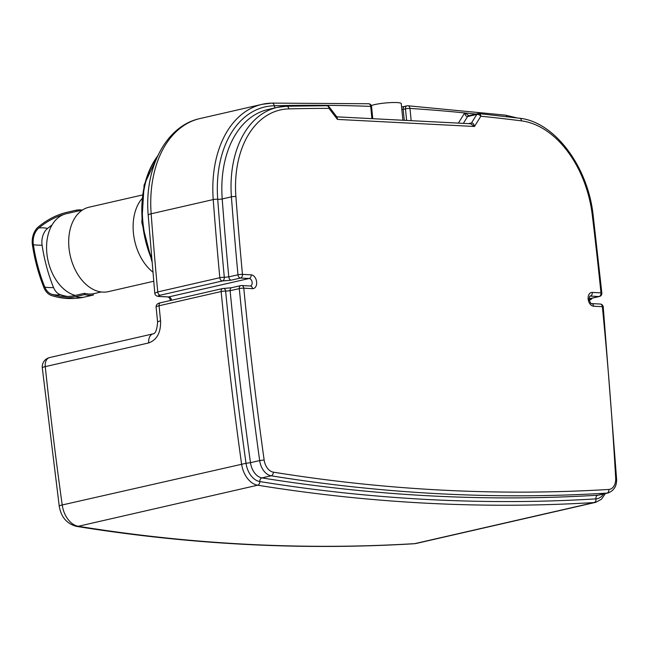 <?xml version="1.0" encoding="UTF-8"?>
<svg xmlns="http://www.w3.org/2000/svg" width="649" height="649" viewBox="0 0 649 649"><rect width="100%" height="100%" fill="white"/><g stroke="black" fill="none" stroke-linecap="round" stroke-linejoin="round"><path stroke-width="0.97" d="M93.351 295.035A43.305 29.091 -102.9 0 1 84.621 294.589L84.5 293.316A42.031 28.231 77.1 0 0 93.229 293.77L93.351 295.035L84.151 297.145A82.001 59.667 -87 0 1 81.458 297.68C72.177 299.197 63.01 298.727 53.932 296.26A82.001 59.667 -87 0 1 51.409 295.482A16.72 12.169 -87 0 1 43.986 287.718A156.969 114.224 -87 0 1 32.45 245.071A16.72 12.169 -87 0 1 38.348 226.907A109.064 79.365 -87 0 1 67.147 212.264L76.347 210.154A43.305 29.091 -102.9 0 1 82.293 210.065M76.468 211.396L76.347 210.154M53.932 296.26A82.001 59.667 -87 0 0 75.43 296.698L84.621 294.589M82.431 210.033L66.263 213.732A42.031 28.231 77.1 0 0 46.858 253.224A42.031 28.231 77.1 0 0 75.3 295.425L84.5 293.316M52.05 224.984A107.775 78.424 -87 0 0 47.539 228.448A15.438 11.236 -87 0 0 42.096 245.217A155.679 113.283 -87 0 0 53.534 287.515A15.438 11.236 -87 0 0 60.381 294.687A80.711 58.735 -87 0 0 67.723 296.488M64.373 214.275A107.775 78.424 -87 0 0 38.81 228.002A15.438 11.236 -87 0 0 33.367 244.762A155.679 113.283 -87 0 0 44.813 287.069A15.438 11.236 -87 0 0 51.66 294.232A80.711 58.735 -87 0 0 53.867 294.914A80.711 58.735 -87 0 0 75.3 295.425M142.236 195.025L88.978 207.226A43.305 29.091 77.1 0 0 68.981 247.91A43.305 29.091 77.1 0 0 108.31 291.644L153.675 281.26M141.79 198.837A44.578 29.943 77.1 0 0 133.41 232.902A44.578 29.943 77.1 0 0 152.856 272.101M157.529 156.304A89.789 60.316 77.1 0 0 142.902 222.039A89.789 60.316 77.1 0 0 151.623 258.002M603.562 493.994A19.105 12.834 -102.9 0 1 595.944 498.886A3180.936 2136.703 -102.9 0 1 259.803 481.558A3.18 2.28 99.2 0 1 257.645 485.201A22.285 14.976 77.1 0 1 241.558 463.889A2865.708 1924.958 77.1 0 1 221.147 291.539A3.18 0.446 -5.6 0 1 225.625 291.125L230.111 290.711A3.18 2.142 -102.9 0 1 231.579 287.718L223.491 288.472A3.18 2.32 93 0 1 225.625 291.125A2862.528 1922.817 -102.9 0 0 246.02 463.289L62.215 504.971A2865.708 1924.958 -102.9 0 1 45.26 366.628L148.726 342.923C156.977 339.881 160.92 332.531 160.571 320.866A2865.708 1924.958 -102.9 0 1 159.07 305.76A3.18 2.142 -102.9 0 1 160.538 302.767L160.538 302.767C157.561 303.253 156.085 304.673 156.101 307.026A9.548 1.33 -5.6 0 1 159.07 305.76L221.147 291.539A3.18 2.142 -102.9 0 1 222.615 288.545A3.18 2.142 -102.9 0 1 223.021 288.513A3.18 2.32 93 0 1 223.491 288.472A3.18 3.18 0 0 0 222.615 288.545L160.538 302.767M469.113 115.717L464.676 112.926C465.122 115.344 466.096 116.552 467.58 116.552L476.78 114.451A3.18 1.947 31.8 0 1 480.836 116.22A3.18 2.304 -84.2 0 0 478.865 113.575A3.18 2.304 -84.2 0 0 478.313 113.616A3.18 2.142 77.1 0 0 477.826 113.64A3.18 2.142 77.1 0 0 476.78 114.451L471.523 122.937A3.18 2.142 -102.9 0 1 470.509 123.732M468.594 115.757L468.635 115.749A3.18 2.142 77.1 0 0 467.58 116.552L463.362 123.367M337.082 116.852L336.596 116.601L337.448 119.416L337.082 116.852L470.582 123.74L474.484 126.482C473.94 124.048 472.959 122.864 471.523 122.937L468.497 123.635M316.371 105.755L316.331 105.276L316.12 105.755M401.853 109.657L403.191 109.365A3.18 2.142 -102.9 0 1 404.66 106.371L401.593 107.012M371.285 105.552A15.917 2.207 -5.6 0 1 374.514 104.635A15.917 2.207 -5.6 0 1 391.574 102.558A15.917 2.207 -5.6 0 1 401.26 103.645L402.891 120.252M84.151 297.145A43.305 29.091 -102.9 0 1 75.43 296.698M51.66 294.232A42.031 28.24 108.7 0 0 60.381 294.687M44.813 287.069A42.031 15.535 158 0 0 53.534 287.515M33.367 244.762A42.031 7.82 171.4 0 0 42.096 245.217M38.81 228.002A42.031 23.972 -129.6 0 1 47.539 228.448M151.769 259.673A89.156 59.886 -102.9 0 1 142.415 222.274A89.156 59.886 -102.9 0 1 157.634 156.085M252.51 288.643A3.18 2.32 -87 0 0 250.376 285.99L241.655 285.536A3.18 2.32 93 0 1 243.789 288.188L252.51 288.643A7.001 4.705 77.1 0 0 256.631 281.982A7.001 4.705 77.1 0 0 251.155 274.835A3.18 2.32 93 0 1 249.167 278.494A3.821 2.564 -102.9 0 1 252.104 282.039A3.821 2.564 -102.9 0 1 250.384 285.99L250.376 285.99M241.177 285.576A3.18 2.32 93 0 1 241.655 285.536A3.18 3.18 0 0 0 240.779 285.617A3.18 2.142 -102.9 0 1 241.177 285.576M251.155 274.835L242.466 274.381A3.18 2.32 93 0 1 240.471 278.048L249.167 278.494L168.691 296.934A3.18 2.32 93 0 1 168.221 296.974L169.494 297.996L170.565 300.471M600.228 304.032A3.18 3.18 0 0 1 603.229 306.896A3.18 0.438 -5.6 0 0 602.361 306.685A3.18 2.32 -87 0 0 600.228 304.032L591.507 303.578A3.18 2.32 93 0 1 593.64 306.231L602.361 306.685A2856.16 1918.541 -102.9 0 1 615.674 478.102A12.737 8.559 -102.9 0 1 608.786 489.451A3174.567 2132.427 -102.9 0 1 273.318 472.156A12.737 8.559 -102.9 0 1 264.135 459.979A2856.16 1918.541 -102.9 0 1 243.789 288.188A3.18 0.446 -5.6 0 0 239.303 288.602A2859.34 1920.683 77.1 0 0 259.673 460.579L250.473 462.688A2859.34 1920.683 -102.9 0 1 230.111 290.711L239.303 288.602A3.18 2.142 -102.9 0 1 240.779 285.617L231.579 287.718M171.587 300.236A3.821 2.564 77.1 0 0 168.691 296.934L160.003 296.488A3.18 2.32 93 0 1 159.532 296.528L159.532 296.528A3.18 2.32 93 0 1 159.492 296.52M160.003 296.488C157.634 296.285 157.715 295.855 160.238 295.206A3.18 2.142 -102.9 0 1 157.748 291.936L154.787 293.21L148.199 215.16C144.167 168.951 165.325 125.995 199.965 118.556L262.05 104.335A105.073 70.579 77.1 0 0 213.229 199.567A2865.708 1924.958 77.1 0 0 219.824 277.715L157.748 291.936A2865.708 1924.958 -102.9 0 1 151.152 213.789A9.548 1.558 175.7 0 0 148.199 215.16M160.238 295.206L222.315 280.985A3.18 2.142 -102.9 0 1 219.824 277.715A3.18 0.454 174.6 0 1 224.311 277.318A3.18 2.32 93 0 1 222.315 280.985L231.279 280.157A3.18 2.142 -102.9 0 1 228.789 276.888L224.311 277.318A2862.528 1922.817 -102.9 0 1 217.723 199.259A3.18 0.519 175.7 0 0 222.209 198.951A98.705 66.303 -102.9 0 1 268.069 109.486L277.261 107.385A98.705 66.303 77.1 0 0 231.409 196.842A3.18 0.519 -4.3 0 1 235.895 196.533A95.525 64.162 -102.9 0 1 288.886 108.878A3174.567 2132.427 -102.9 0 1 329.002 108.391A3.18 1.322 -37.4 0 0 329.238 106.98A3.18 3.18 0 0 0 326.707 105.73A3.18 2.328 90.1 0 1 329.002 108.391L337.448 119.416L474.484 126.482L480.836 116.22A3174.567 2132.427 -102.9 0 1 521.463 120.868A95.525 64.162 -102.9 0 1 592.269 214.916A2856.16 1918.541 -102.9 0 1 600.974 292.869L592.286 292.423A7.001 4.705 77.1 0 0 588.164 299.084A7.001 4.705 77.1 0 0 593.64 306.231M231.279 280.157L240.471 278.048A3.18 2.142 -102.9 0 1 237.98 274.778L228.789 276.888A2859.34 1920.683 -102.9 0 1 222.209 198.951L231.409 196.842A2859.34 1920.683 77.1 0 0 237.98 274.778A3.18 0.454 174.6 0 1 242.466 274.381A2856.16 1918.541 -102.9 0 1 235.895 196.533M156.101 307.026L157.602 322.123A9.548 1.298 -5.8 0 1 160.571 320.866M199.965 118.556A105.073 70.579 -102.9 0 0 151.152 213.789L213.229 199.567A3.18 0.519 -4.3 0 1 217.723 199.259A101.893 68.445 -102.9 0 1 274.243 105.755A3180.936 2136.703 -102.9 0 1 316.331 105.276A3180.936 2136.703 -102.9 0 1 370.709 106.395L371.909 118.653M591.507 303.578C591.044 304.113 590.217 302.637 589.024 299.157L589.811 296.131A3.821 2.564 -102.9 0 1 590.298 296.09L598.986 296.536A3.18 2.142 -102.9 0 0 599.384 296.504L590.192 298.613A3.18 2.142 -102.9 0 1 589.787 298.645L589.008 298.848M589.122 299.895L589.552 299.919A3.18 2.32 -87 0 0 591.215 298.378M599.384 296.504A3.18 3.18 0 0 0 601.842 293.072A3.18 0.43 174.2 0 0 600.974 292.869A3.18 2.32 -87 0 1 598.986 296.536L589.787 298.645M589.154 300.073L589.957 299.887A3.18 2.142 -102.9 0 1 589.552 299.919L589.138 300.016M589.69 296.228L590.298 296.09A3.18 2.32 -87 0 0 592.286 292.423M603.229 306.896L616.55 478.451A3.18 0.584 176.8 0 0 615.674 478.102M411.166 120.673L409.965 108.424A3.18 0.438 174.4 0 0 405.487 108.837L406.623 120.438M475.895 114.086A3180.936 2136.703 -102.9 0 0 464.676 112.926A3180.936 2136.703 -102.9 0 0 409.965 108.424A3.18 2.312 -86.3 0 0 407.872 105.771A3.18 2.312 -86.3 0 0 407.377 105.811A3.18 2.142 77.1 0 0 406.955 105.844A3.18 2.142 77.1 0 0 405.487 108.837L403.191 109.365L404.262 120.316M507.064 116.69A3.18 2.288 -82.7 0 0 505.393 115.141L407.872 105.771A3.18 3.18 0 0 0 406.955 105.844L404.66 106.371M464.676 112.926L458.372 123.107M468.635 115.749L477.826 113.64A3.18 3.18 0 0 1 478.865 113.575L519.565 118.24A3.18 2.288 97.3 0 1 521.463 120.868M326.325 105.779A3.18 2.328 90.1 0 1 326.707 105.73L286.509 106.225A3.18 2.336 88.5 0 1 288.886 108.878M286.16 106.266A3.18 2.336 88.5 0 1 286.509 106.225L277.261 107.385A98.705 66.303 77.1 0 1 286.16 106.266M372.761 118.694L371.577 106.614A3.18 0.438 174.4 0 0 370.709 106.395A3.18 2.32 92.2 0 0 368.527 103.743L271.866 103.102A3.18 2.336 88.5 0 1 274.243 105.755A3.18 2.336 -91.5 0 0 275.241 107.848M271.517 103.142A3.18 2.336 88.5 0 1 271.866 103.102L262.05 104.335A105.073 70.579 77.1 0 1 271.517 103.142M601.842 293.072L593.129 215.054L592.269 214.916M273.318 472.156A3.18 2.28 -80.8 0 1 271.16 475.798A3177.755 2134.561 77.1 0 0 606.961 493.118L597.77 495.228A3177.755 2134.561 -102.9 0 1 261.961 477.907L271.16 475.798A15.917 10.692 77.1 0 1 259.673 460.579L264.135 459.979M616.55 478.451C617.045 485.663 614.246 490.498 608.145 492.948A15.917 10.692 77.1 0 1 606.961 493.118A3.18 2.345 -93.5 0 0 608.786 489.451M608.145 492.948L598.946 495.057A15.917 10.692 -102.9 0 1 597.77 495.228A3.18 2.345 -93.5 0 0 595.944 498.886A3.18 2.345 86.5 0 1 594.119 502.553A22.285 14.976 77.1 0 0 595.766 502.318L601.501 499.211L605.339 493.589M261.961 477.907A15.917 10.692 -102.9 0 1 250.473 462.688L246.02 463.289A19.105 12.834 -102.9 0 0 259.803 481.558A3.18 2.28 -80.8 0 1 261.961 477.907M316.696 105.755L316.331 105.276M257.645 485.201A3184.124 2138.844 77.1 0 0 594.119 502.553L414.776 543.635A3184.124 2138.844 -102.9 0 1 78.302 526.282L257.645 485.201M595.766 502.318L416.431 543.4A22.285 14.976 -102.9 0 1 414.776 543.635A9.548 7.034 -93.5 0 1 413.924 543.757C302.604 550.457 190.084 544.657 76.363 526.355A9.548 6.831 -80.8 0 0 78.302 526.282A22.285 14.976 -102.9 0 1 62.215 504.971A9.548 0.909 -7.9 0 0 59.229 506.066L42.29 367.861A9.548 1.249 -6 0 1 45.26 366.628A9.548 6.417 -102.9 0 1 49.657 357.55A9.548 9.548 0 0 0 42.29 367.861M148.726 342.923A9.548 6.417 -102.9 0 1 153.123 333.846L153.123 333.846A9.548 6.417 -102.9 0 1 153.132 333.846C155.5 333.683 156.993 329.773 157.602 322.123M93.229 293.794L101.203 291.969M151.939 261.612L141.823 222.526L144.119 184.941L158.048 155.192M168.221 296.974L159.532 296.528C156.547 296.358 154.965 295.254 154.787 293.21M590.192 298.605L589.535 298.702M589.957 299.887A3.18 3.18 0 0 0 592.107 298.167M336.596 116.601L329.238 106.98M371.577 106.614A3.18 3.18 0 0 0 368.527 103.743M519.565 118.24C554.554 121.777 587.929 166.525 593.129 215.054M517.075 117.923L505.393 115.141M153.123 333.846L49.657 357.55M76.363 526.355C66.733 523.735 61.022 516.969 59.229 506.066M416.431 543.4L413.924 543.757"/></g></svg>
